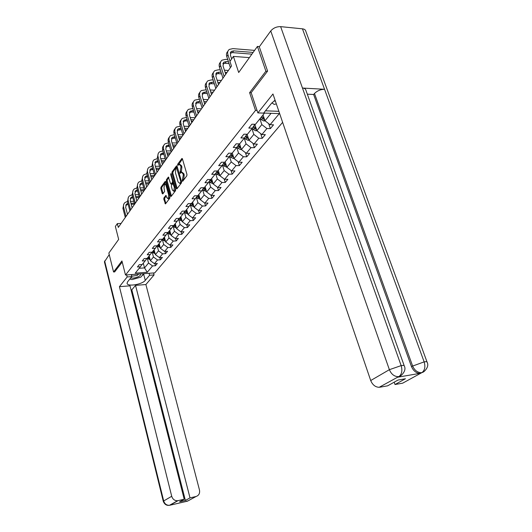 <?xml version="1.0" encoding="UTF-8"?>
<svg xmlns="http://www.w3.org/2000/svg" width="532" height="532" viewBox="0 0 532 532"><rect width="100%" height="100%" fill="white"/><g stroke="black" fill="none" stroke-linecap="round" stroke-linejoin="round"><path stroke-width="0.8" d="M182.23 181.026L182.675 181.279L186.812 175.819L186.958 174.436L182.429 158.902L181.917 158.456L177.735 164.155L177.641 165.113L177.994 165.425L178.978 164.268L180.607 165.691L180.98 166.975L179.929 173.046L180.288 173.359L181.259 172.228L182.922 173.678L183.294 174.968L182.23 181.026M163.923 197.944L163.803 199.247L165.465 203.909L169.794 198.237L169.921 196.92L165.685 181.858L165.1 181.518L160.943 187.231L160.824 188.528L162.22 193.562L162.805 193.921L164.588 191.513L164.002 187.69L164.614 183.906L165.904 185.103L168.684 195.005L168.085 198.782L166.762 197.558L165.811 195.457L163.923 197.944L164.8 197.924L164.674 199.221L165.851 203.437L164.973 203.45M267.423 71.308L265.894 71.202L257.435 46.43L238.688 72.505L233.402 56.405L229.937 61.399L231.467 66.081L118.31 227.423L117.333 223.606L115.364 226.439L118.663 239.42L108.861 253.052L113.562 271.978L114.746 271.899M265.894 71.202L249.614 92.668L255.493 110.437L125.499 275.031L121.934 260.946L113.562 271.978M176.298 188.501L176.917 188.86L181.392 182.961L181.532 181.598L177.096 166.21L176.478 165.884L172.082 171.916L171.956 173.266L176.298 188.501L177.189 188.494L172.847 173.259L171.956 173.266M175.513 190.709L171.158 196.441L170.559 196.082L166.31 181L166.436 179.676L168.365 177.076L170.586 183.64L171.078 184.092L172.415 182.33L172.548 180.993L170.725 174.596L170.898 173.585L175.646 189.365L175.513 190.709M257.435 46.43L259.45 46.603M282.632 122.353L154.759 272.869L125.499 275.031M255.493 110.437L257.069 110.496M265.455 110.816L278.874 111.328M154.879 263.633L155.437 265.741L157.346 263.466L154.446 263.666L157.519 259.968L160.438 259.776L162.4 257.441L159.467 257.628L162.626 253.837L165.572 253.658L167.58 251.257L164.621 251.437L167.859 247.546L170.838 247.373L172.9 244.913L169.914 245.079L173.239 241.082L176.238 240.923L178.353 238.396L175.341 238.555L178.759 234.452L181.791 234.306L183.966 231.706L180.92 231.852L184.424 227.636L187.49 227.503L189.725 224.837L186.652 224.97L190.257 220.634L193.349 220.514L195.643 217.774L192.537 217.887L196.248 213.438L199.367 213.325L201.728 210.512L198.596 210.612L202.406 206.03L205.558 205.937L207.985 203.038L204.827 203.131L208.743 198.416L211.929 198.336L214.429 195.357L211.231 195.424L215.274 190.576L218.486 190.516L221.059 187.444L217.834 187.497L221.99 182.503L225.236 182.456L227.889 179.297L224.624 179.331L228.913 174.183L232.191 174.157L234.925 170.898L231.626 170.918L236.042 165.612L239.36 165.605L242.173 162.247L238.848 162.247L243.397 156.774L246.748 156.794L249.648 153.329L246.289 153.302L250.984 147.657L254.369 147.697L257.362 144.125L253.97 144.072L258.818 138.247L262.236 138.313L265.328 134.623L261.897 134.549L266.904 128.531L270.356 128.618L273.548 124.807L270.083 124.714L279.32 113.615L264.524 113.077L255.46 124.302L251.902 124.202L248.796 128.072L252.341 128.165L254.895 124.282M155.437 265.741L152.544 265.94L147.271 272.284L135.228 273.169L140.382 266.785L137.429 266.984L139.271 264.69L142.237 264.484L145.243 260.766L142.257 260.959L144.152 258.605L147.145 258.412L150.224 254.595L147.218 254.781L149.16 252.361L152.179 252.175L155.344 248.258L152.305 248.431L154.293 245.944L157.346 245.777L160.597 241.754L157.525 241.914L159.573 239.36L162.652 239.207L165.991 235.071L162.892 235.224L165 232.597L168.105 232.451L171.537 228.208L168.411 228.341L170.573 225.648L173.711 225.515L177.236 221.146L174.077 221.272L176.298 218.499L179.47 218.379L183.101 213.891L179.909 214.004L182.19 211.151L185.395 211.044L189.126 206.429L185.901 206.522L188.255 203.59L191.493 203.497L195.33 198.742L192.079 198.822L194.499 195.803L197.771 195.729L201.721 190.835L198.429 190.895L200.923 187.783L204.228 187.73L208.305 182.689L204.973 182.735L207.547 179.523L210.885 179.49L215.081 174.29L211.723 174.316L214.369 171.011L217.748 170.991L222.07 165.638L218.679 165.645L221.412 162.233L224.817 162.233L229.285 156.707L225.854 156.694L228.674 153.176L232.118 153.203L236.72 147.497L233.255 147.457L236.168 143.826L239.646 143.879L244.401 137.988L240.896 137.928L243.902 134.177L247.427 134.25L252.341 128.165M152.172 252.175L153.462 256.996L150.416 260.72L149.146 255.932M150.416 260.72L154.446 263.666M153.462 256.996L157.519 259.968M145.243 260.766L146.892 258.426M157.153 245.791L158.516 250.825L155.391 254.642L154.094 249.807M155.391 254.642L159.467 257.628M158.516 250.825L162.626 253.837M150.224 254.595L151.919 252.195M162.3 239.34L163.703 244.487L160.491 248.404L159.168 243.516M160.491 248.404L164.621 251.437M163.703 244.487L167.859 247.546M155.344 248.258L157.086 245.791M167.593 232.797L169.023 237.977L165.731 242.007L164.381 237.066M165.731 242.007L169.914 245.079M169.023 237.977L173.239 241.082M160.597 241.754L162.386 239.22M173.04 226.073L174.496 231.3L171.111 235.43L169.728 230.442M171.111 235.43L175.341 238.555M174.496 231.3L178.759 234.452M165.991 235.071L167.826 232.464M178.626 219.171L180.109 224.438L176.637 228.68L175.228 223.64M176.637 228.68L180.92 231.852M180.109 224.438L184.424 227.636M171.537 228.208L173.425 225.528M184.371 212.082L185.887 217.382L182.316 221.744L180.867 216.65M182.316 221.744L186.652 224.97M185.887 217.382L190.257 220.634M177.236 221.146L179.178 218.393M190.276 204.793L191.819 210.133L188.148 214.615L186.672 209.468M188.148 214.615L192.537 217.887M191.819 210.133L196.248 213.438M183.101 213.891L185.089 211.058M196.348 197.292L197.924 202.672L194.147 207.287L192.637 202.087M194.147 207.287L198.596 210.612M197.924 202.672L202.406 206.03M189.126 206.429L191.174 203.51M202.599 189.585L204.202 195.005L200.318 199.753L198.768 194.486M200.318 199.753L204.827 203.131M204.202 195.005L208.743 198.416M195.33 198.742L197.439 195.736M209.029 181.645L210.665 187.104L206.669 191.992L205.086 186.672M206.669 191.992L211.231 195.424M210.665 187.104L215.274 190.576M201.721 190.835L203.889 187.736M215.653 173.472L217.322 178.971L213.206 184.006L211.583 178.626M213.206 184.006L217.834 187.497M217.322 178.971L221.99 182.503M208.305 182.689L210.532 179.49M222.476 165.06L224.185 170.592L219.935 175.779L218.273 170.34M219.935 175.779L224.624 179.331M224.185 170.592L228.913 174.183M215.081 174.29L217.382 170.998M229.505 156.388L231.247 161.961L226.878 167.307L225.169 161.801M226.878 167.307L231.626 170.918M231.247 161.961L236.042 165.612M222.07 165.638L224.444 162.233M236.76 147.444L238.536 153.056L234.027 158.569L232.278 153.003M234.027 158.569L238.848 162.247M238.536 153.056L243.397 156.774M229.285 156.707L231.726 153.196M244.235 138.2L246.057 143.873L241.402 149.559L239.593 143.879M241.402 149.559L246.289 153.302M246.057 143.873L250.984 147.657M236.72 147.497L239.24 143.873M251.942 128.658L253.817 134.39L249.009 140.262L247.061 134.244M246.988 134.237L244.401 137.988M249.009 140.262L253.97 144.072M253.817 134.39L258.818 138.247M259.902 118.796L261.83 124.601L256.87 130.666L254.855 124.528M256.87 130.666L261.897 134.549M261.83 124.601L266.904 128.531M260.181 118.456L261.485 119.806L263.919 121.01L264.983 120.751L263.034 114.919M270.083 124.714L264.983 120.751L271.067 113.316M121.09 223.453L117.333 223.606M249.395 57.622L233.402 56.405M143.281 263.187L144.524 267.915L148.534 263.014L147.271 258.246M139.165 268.294L144.524 267.915L147.271 272.284M148.534 263.014L152.544 265.94M140.382 266.785L141.997 264.504M268.68 123.624L270.356 128.618M260.687 133.612L262.236 138.313M252.933 143.281L254.369 147.697M245.418 152.631L246.748 156.794M238.123 161.695L239.36 165.605M231.041 170.473L232.191 174.157M224.172 178.985L225.236 182.456M217.495 187.244L218.486 190.516M211.011 195.257L211.929 198.336M204.7 203.038L205.558 205.937M198.569 210.592L199.367 213.325M192.591 217.887L193.349 220.514M186.765 224.963L187.49 227.503M181.093 231.846L181.791 234.306M175.573 238.542L176.238 240.923M170.2 245.066L170.838 247.373M164.96 251.417L165.572 253.658M159.853 257.601L160.438 259.776M249.614 92.668L251.184 92.748M183.081 180.74L183.759 179.357L184.198 174.962L183.294 174.968M182.017 172.222L183.826 173.671L184.198 174.962M179.723 164.268L181.512 165.691L181.884 166.975L181.445 171.37L180.774 172.734M182.436 158.935L178.486 164.787M177.109 166.243L172.973 171.909L172.847 173.259M180.627 182.316L180.72 181.359L176.484 167.56L175.859 168.385L175.44 172.727L178.074 181.917L179.723 183.374L180.627 182.316L181.605 182.15M177.475 167.533L176.644 167.56M179.883 183.374L180.973 183.035L180.075 183.048M181.525 182.303L180.973 183.035M170.559 196.082L171.444 196.069L167.194 180.993L166.31 181M168.857 177.548L167.314 179.67L167.194 180.993M171.637 183.979L172.075 183.979L173.485 181.791M172.388 190.024L173.738 191.247L174.37 187.397L172.86 183.414L171.523 185.169L171.39 186.499L172.388 190.024M174.044 191.241L174.629 191.227L175.447 188.667M173.944 183.38L173.08 183.407M166.303 195.909L164.8 197.924M168.405 198.768L168.963 198.755L169.755 196.328M166.323 184.125L165.166 183.899M165.698 181.891L161.814 187.217L161.695 188.514L163.091 193.528M263.32 115.776L262.788 115.225M264.291 118.676L261.797 116.455M261.165 117.233L262.476 118.583L264.617 119.66M254.602 50.38L232.91 48.618L229.365 49.403C227.729 50.613 227.264 52.435 227.982 54.856L230.057 61.22M227.869 51.385C226.479 52.621 226.113 54.364 226.785 56.605L230.376 67.631M231.653 58.926L230.376 55.042L231.307 51.398L233.654 50.873L253.126 52.429M230.21 53.08L232.451 52.615L251.895 54.144M276.327 103.873L274.246 104.438L271.899 102.882M274.1 100.854L275.47 101.353M130.746 277.904C133.08 278.369 135.693 277.923 138.579 276.58C140.388 275.569 140.953 274.685 140.275 273.94M132.455 274.519L131.397 275.044M131.71 276.241L137.269 275.41L138.626 274.06M143.68 273.687L140.834 277.132L132.002 279.606L129.795 279.087M275.064 100.169L271.473 103.354L263.599 113.123L257.874 112.91L272.956 93.984L370.718 380.533L389.377 369.68L270.755 30.949L259.29 46.823L267.596 71.082L251.164 92.674L257.874 112.91M424.509 371.183L402.677 383.166L395.017 384.523L394.192 382.176M270.755 30.949C273.295 27.997 276.593 26.56 280.637 26.64L302.469 88.046C304.57 88.226 305.727 88.977 305.947 90.294L404.187 365.664M400.43 375.825L397.823 377.188L419.941 373.351C416.177 373.165 413.344 370.877 411.442 366.495L313.634 94.49L314.485 93.499C317.212 90.779 320.563 89.376 324.54 89.29L302.449 28.828L280.637 26.64M302.449 28.828C304.437 29.074 305.554 29.892 305.814 31.275L426.997 361.886M411.442 366.495L424.144 361.873L324.54 89.29L302.469 88.046L401.155 365.617C402.518 370.385 401.893 373.943 399.286 376.29L379.163 387.303C375.346 387.136 372.526 384.882 370.718 380.533M395.017 384.523L405.444 378.757L397.996 380.054L387.629 385.833L379.782 387.229M313.634 94.49L307.323 94.164M314.485 93.499L412.566 365.856C414.362 370.099 417.201 372.387 421.085 372.719L421.657 372.653L420.513 373.284M419.941 373.351L422.235 372.367C422.568 373.245 429.989 367.426 427.123 362.232C427.209 361.674 426.218 361.547 424.144 361.866C425.514 366.555 424.882 370.046 422.255 372.353L421.657 372.653M126.669 274.944L127.181 276.946L131.796 276.6L127.633 281.76L127.075 283.297C127.215 286.941 142.217 284.5 145.283 280.377L149.598 275.263L154.081 274.924L145.894 284.534L199.473 489.999C200.039 493.324 198.895 495.492 196.055 496.496L190.01 497.892L135.534 285.378L145.894 284.534M127.181 276.946L119.421 286.682L130.007 285.824L184.212 499.229L178.074 500.639L169.927 505.22L187.49 501.157L196.055 496.496M184.212 499.229L179.623 501.782L185.382 500.452L131.816 289.847L131.045 289.913M131.816 289.847L135.534 285.378M149.08 273.288L149.598 275.263M153.555 272.963L154.081 274.924M131.284 274.605L131.796 276.6M119.421 286.682L171.716 496.283C172.734 499.322 174.689 500.805 177.595 500.725L178.074 500.639M104.425 261.87L109.24 254.595M185.382 500.452L190.01 497.892M114.639 271.905L122.22 262.077M141.918 275.822L143.707 274.326L145.283 280.377M144.265 273.648L143.707 274.326M169.356 505.327L169.961 505.234M186.845 501.257L187.49 501.157M255.24 125.718L254.535 124.987M256.843 130.599L255.899 130.825L253.491 129.648L252.208 128.325M256.171 128.538L253.651 126.264M253.099 127.068L254.456 128.471L256.497 129.535M247.42 135.347L246.728 134.636M248.969 140.129L248.131 140.335L245.757 139.185L244.487 137.874M248.311 138.087L245.87 135.866M245.332 136.644L248.637 139.091M227.736 59.531L225.535 59.371L222.024 60.183C220.394 61.399 219.929 63.202 220.62 65.602L224.138 76.528M220.541 62.124C219.177 63.368 218.818 65.09 219.463 67.291L222.968 78.204M225.734 74.254L222.994 65.762L223.939 62.138L226.26 61.606L228.467 61.765M222.848 63.787L225.096 63.295L229.053 63.574M220.308 69.918L218.393 69.792L214.908 70.623C213.292 71.84 212.82 73.635 213.498 76.01L216.923 86.822M213.445 72.538C212.102 73.782 211.749 75.484 212.374 77.652L215.786 88.438M218.512 84.548L215.846 76.156L216.79 72.552L221.019 72.126M215.713 74.161L217.967 73.642L221.578 73.868M225.136 72.392L226.958 72.512M228.401 70.45L224.424 70.191M239.846 144.684L239.167 143.979M241.342 149.366L240.604 149.545L238.256 148.421L236.986 147.118M240.697 147.344L238.336 145.176M237.811 145.928L241.016 148.348M232.504 153.728L231.999 153.203M233.947 158.317L233.302 158.476L230.988 157.379L229.724 156.076M233.315 156.315L231.034 154.194M230.522 154.925L233.634 157.319M225.388 162.499L224.963 162.06M226.778 167.001L223.939 166.07L222.682 164.767M226.167 165.013L223.945 162.945M223.453 163.65L226.472 166.011M213.119 79.999L211.463 79.9L208.012 80.751C206.409 81.968 205.931 83.757 206.589 86.104L209.927 96.791M206.562 82.633C205.246 83.876 204.893 85.559 205.498 87.687L208.823 98.36M211.51 94.53L208.91 86.224L209.867 82.646L213.804 82.181M208.797 84.222L211.058 83.677L214.336 83.856M218.359 84.083L218.825 84.109M217.834 82.407L219.929 82.526M221.365 80.478L217.142 80.232M206.15 89.775L201.322 90.573C199.726 91.79 199.247 93.566 199.886 95.886L203.144 106.466M199.886 92.422C198.596 93.665 198.243 95.334 198.835 97.429L202.074 107.989M204.72 104.212L202.187 95.993L203.151 92.442L206.822 91.936M203.151 92.442L202.094 93.984L204.355 93.406L207.327 93.552M211.264 93.745L212.035 93.778M210.758 92.136L213.113 92.249M214.549 90.207L210.087 89.975M199.4 99.271L194.832 100.102C193.249 101.319 192.764 103.082 193.389 105.383L196.561 115.843M193.409 101.925C192.138 103.161 191.793 104.811 192.365 106.879L195.53 117.319M198.137 113.602L195.663 105.469L196.634 101.945L200.059 101.406M195.583 103.454L197.844 102.856L200.531 102.969M204.388 103.128L205.452 103.168M203.909 101.572L206.496 101.685M207.926 99.65L203.251 99.437M218.479 171.011L218.073 170.592M219.829 175.427L217.096 174.496L215.846 173.199M219.231 173.459L217.076 171.43M216.597 172.122L219.477 174.43L219.171 173.425M192.85 108.488L188.528 109.353C186.958 110.576 186.473 112.325 187.078 114.599L190.177 124.947M187.124 111.148C185.874 112.385 185.528 114.021 186.087 116.049L189.173 126.383L183.966 126.25M191.746 122.712L189.332 114.673L190.303 111.168L193.495 110.609M189.266 112.651L191.527 112.026L193.947 112.112M197.724 112.245L199.054 112.292M197.266 110.742L200.072 110.849M201.495 108.814L196.627 108.634M211.776 179.271L211.39 178.865M213.086 183.607L210.459 182.675L209.209 181.392M212.494 181.651L210.406 179.676M209.941 180.341L212.787 182.622M186.506 117.452L182.41 118.337C180.847 119.56 180.361 121.296 180.953 123.544L183.979 133.791M181.02 120.106C179.789 121.343 179.444 122.959 179.989 124.96L183.001 135.181M185.535 131.564L183.181 123.61L184.158 120.126L187.131 119.547M183.128 121.582L185.389 120.93L187.563 120.997M191.261 121.103L192.843 121.15M190.828 119.653L193.828 119.747M195.244 117.725L190.197 117.565M205.266 187.291L204.893 186.905M206.536 191.547L204.009 190.622L202.765 189.345M205.957 189.611L203.982 187.736M203.477 188.321L206.243 190.562M180.341 126.157L176.458 127.068C174.908 128.292 174.423 130.014 175.001 132.242L177.954 142.376M175.088 128.81C173.878 130.041 173.538 131.643 174.064 133.612L177.003 143.733M179.51 140.162L177.203 132.288L178.187 128.83L180.953 128.232M177.169 130.26L181.365 129.635M184.99 129.715L186.805 129.761M184.577 128.318L187.763 128.398M198.948 195.084L198.589 194.719M200.178 199.267L197.744 198.343L196.508 197.073M199.613 197.345L197.831 195.65M197.199 196.082L199.886 198.283M174.356 134.629L170.679 135.554C169.136 136.771 168.651 138.486 169.216 140.694L172.102 150.722M169.322 137.269C168.132 138.5 167.793 140.082 168.298 142.024L171.178 152.039M173.645 148.521L171.397 140.727L172.381 137.289L174.955 136.677M171.377 138.692L175.347 138.034M178.905 138.094L180.933 138.134M178.506 136.744L181.864 136.804M182.888 134.796L177.907 134.696M192.803 202.659L192.458 202.306M193.994 206.768L191.653 205.851L190.423 204.581M193.442 204.86L191.72 203.217M191.094 203.623L193.708 205.778M168.544 142.862L165.06 143.806C163.53 145.023 163.038 146.726 163.59 148.907L166.41 158.835M163.716 145.495C162.539 146.719 162.207 148.288 162.699 150.204L165.512 160.119M167.952 156.641L165.751 148.927L166.735 145.515L169.129 144.897M165.738 146.899L169.502 146.207M172.993 146.247L175.221 146.273M172.614 144.943L176.125 144.983M176.784 142.975L172.029 142.909M186.832 210.027L186.499 209.681M187.989 214.057L185.728 213.146L184.504 211.889M187.444 212.168L185.781 210.566M185.262 211.051L187.703 213.073M162.892 150.882L159.587 151.833C158.071 153.05 157.578 154.739 158.117 156.9L160.877 166.729M158.257 153.502L157.253 158.164L160.006 167.972M162.406 164.548L160.258 156.907L161.243 153.522L163.464 152.89M160.258 154.879L163.823 154.16M167.248 154.18L169.668 154.2M166.888 152.917L170.546 152.943M170.865 150.948L166.317 150.908M182.124 221.159L179.969 220.241L178.752 218.991M181.612 219.277L180.009 217.721M179.57 218.266L181.864 220.168M157.399 158.682L154.267 159.647C152.757 160.857 152.272 162.539 152.79 164.681L155.49 174.403M152.95 161.289L151.953 165.904L154.646 175.613M157.013 172.235L154.912 164.674L155.903 161.309L157.957 160.677M154.925 162.646L158.303 161.901M161.662 161.908L164.255 161.908M161.316 160.684L165.113 160.691M165.113 158.709L160.757 158.696M176.444 228.055L174.363 227.151L173.153 225.907M175.939 226.193L174.383 224.684M173.957 225.209L176.185 227.071M152.059 166.283L149.086 167.254C147.59 168.464 147.098 170.127 147.61 172.248L150.25 181.877M147.783 168.877L146.792 173.439L149.425 183.055M151.766 179.716L149.705 172.235L150.702 168.897L152.604 168.258M149.738 170.207L152.937 169.442M156.235 169.429L158.988 169.422M155.903 168.245L159.826 168.232M159.527 166.263L155.357 166.277M170.925 234.765L168.91 233.874L167.706 232.637M170.42 232.93L168.91 231.453M168.498 231.972L170.659 233.787M146.859 173.691L144.039 174.662C142.556 175.866 142.064 177.522 142.563 179.617L145.15 189.153M142.756 176.258L141.765 180.78L144.345 190.296M146.659 187.005L144.638 179.597L145.635 176.278L147.397 175.646M144.677 177.568L147.71 176.79M150.955 176.764L153.861 176.737M150.636 175.607L154.632 175.573M154.094 173.632L150.097 173.658M165.538 241.295L163.59 240.424L162.42 239.214M165.04 239.486L163.583 238.05M163.178 238.555L165.272 240.331M141.798 180.907L139.125 181.877C137.648 183.081 137.156 184.724 137.648 186.798L140.182 196.235M137.855 183.454L136.87 187.936L139.397 197.359M141.678 194.1L139.703 186.765L140.694 183.474L142.33 182.848M139.756 184.744L142.623 183.952M145.815 183.906L148.86 183.866M145.509 182.789L149.339 182.735M148.814 180.814L144.983 180.853M160.292 247.659L157.379 245.737M159.806 245.87L158.396 244.481M158.004 244.966L160.032 246.702M136.877 187.949L134.337 188.907C132.874 190.11 132.382 191.739 132.86 193.794L135.341 203.144M133.073 190.469L132.102 194.898L134.576 204.228M136.83 201.016L134.895 193.754L135.886 190.483L137.389 189.877M134.955 191.733L137.675 190.928M140.807 190.868L143.986 190.808M140.515 189.784L144.185 189.718M143.673 187.809L140.002 187.869M155.178 253.857L152.345 251.969M154.706 252.095L153.336 250.738M152.957 251.217L154.925 252.913M132.076 194.812L129.668 195.763C128.212 196.96 127.72 198.576 128.185 200.617L130.619 209.867M128.418 197.305L127.454 201.695L129.875 210.931M132.102 207.759L130.207 200.564L131.198 197.319L132.588 196.727M130.274 198.549L132.854 197.731M135.933 197.665L139.231 197.585M135.653 196.607L139.178 196.527M138.666 194.639L135.148 194.712M150.197 259.902L147.444 258.04M149.738 258.166L148.408 256.843M148.036 257.308L149.951 258.971M127.407 201.508L125.113 202.446C123.67 203.643 123.178 205.246 123.637 207.267L126.018 216.431M123.876 203.969L122.919 208.318L125.293 217.468M127.494 214.33L125.632 207.207L126.623 203.989L127.899 203.41M125.712 205.199L128.152 204.368M131.185 204.288L134.563 204.195M130.919 203.264L134.297 203.171M133.798 201.302L130.42 201.389M183.759 179.357L182.855 179.37M183.826 173.671L182.922 173.678M180.92 172.082L180.022 172.089M181.445 171.37L180.548 171.377M181.884 166.975L180.98 166.975M181.512 165.691L180.607 165.691M178.632 164.155L177.735 164.155M182.277 158.576L181.791 158.576M183.227 180.062L182.323 180.069M172.973 171.909L172.082 171.916M176.943 165.878L176.478 165.884M181.459 181.352L180.72 181.359M177.575 167.866L176.837 167.866M167.314 179.67L166.436 179.676M168.691 177.176L168.252 177.183M172.075 183.979L171.184 183.986M173.306 182.323L172.415 182.33M173.259 180.98L172.548 180.993M171.437 174.589L170.725 174.596M175.081 187.39L174.37 187.397M174.077 183.853L173.359 183.866M166.13 195.543L165.711 195.55M169.375 194.991L168.684 195.005M166.596 185.089L165.904 185.103M163.078 193.548L162.22 193.562M161.695 188.514L160.824 188.528M161.814 187.217L160.943 187.231M165.525 181.512L165.1 181.518M164.674 199.221L163.803 199.247M263.978 120.997L264.75 120.052M263.101 117.811L263.739 117.027M261.485 119.806L262.476 118.583M263.726 118.343L264.165 119.653M227.982 54.856L226.785 56.605M233.654 50.873L232.451 52.615M397.823 377.188L398.96 376.503M398.681 376.596L398.056 376.669C394.165 376.47 391.273 374.142 389.377 369.68L401.155 365.617C403.336 365.291 404.387 365.418 404.307 366.009C407.166 371.296 399.638 377.181 399.286 376.29M401.746 374.987L398.953 376.556M104.651 260.946L163.69 500.958L171.716 496.283M177.595 500.725L169.455 505.307C166.583 505.719 164.528 504.396 163.277 501.324L163.69 500.958C164.674 503.937 166.596 505.387 169.455 505.307L169.927 505.22M186.326 501.257L187.457 501.144M255.958 130.812L256.643 129.974M255.061 127.72L255.659 126.982M253.491 129.648L254.456 128.471M255.706 128.265L256.118 129.515M248.185 140.322L248.79 139.584M247.274 137.316L247.832 136.624M245.757 139.185L246.682 138.041M247.939 137.874L248.324 139.065M220.62 65.602L219.463 67.291M226.26 61.606L225.096 63.295M213.498 76.01L212.374 77.652M219.098 72.006L217.967 73.642M240.657 149.532L241.189 148.887M239.726 146.613L240.258 145.961M238.256 148.421L239.161 147.317M240.417 147.178L240.777 148.315M233.362 158.463L233.814 157.904M232.418 155.623L232.91 155.012M230.988 157.379L231.859 156.302M233.116 156.195L233.462 157.286M226.28 167.128L226.672 166.649M225.322 164.361L225.787 163.79M223.939 166.07L224.783 165.026M226.04 164.94L226.366 165.991M206.589 86.104L205.498 87.687M212.148 82.088L211.058 83.677M199.886 95.886L198.835 97.429M205.412 91.87L204.355 93.406M193.389 105.383L192.365 106.879M198.875 101.359L197.844 102.856M219.41 175.533L219.736 175.128M218.439 172.84L218.878 172.308M217.096 174.496L217.921 173.485M187.078 114.599L186.087 116.049M192.524 110.57L191.527 112.026M212.74 183.693L213.013 183.36M211.763 181.073L212.168 180.567M210.459 182.675L211.257 181.698M180.953 123.544L179.989 124.96M186.36 119.52L185.389 120.93M205.272 189.066L205.658 188.594M204.009 190.622L204.787 189.671M175.001 132.242L174.064 133.612M180.368 128.219L179.424 129.589M198.975 196.827L199.327 196.388M197.744 198.343L198.496 197.419M169.216 140.694L168.298 142.024M174.543 136.671L173.625 138.007M192.85 204.374L193.183 203.962M191.653 205.851L192.385 204.946M163.59 148.907L162.699 150.204M168.883 144.897L167.986 146.187M186.892 211.709L187.204 211.33M185.728 213.146L186.446 212.268M158.117 156.9L157.253 158.164M163.371 152.89L162.499 154.154M181.099 218.852L181.392 218.492M179.969 220.241L180.661 219.39M152.79 164.681L151.953 165.904M157.971 160.724L157.159 161.901M175.467 225.794L175.733 225.462M174.363 227.151L175.041 226.319M147.61 172.248L146.792 173.439M152.657 168.445L151.966 169.449M168.91 233.874L169.562 233.069M142.563 179.617L141.765 180.78M147.484 175.952L146.899 176.797M163.59 240.424L164.235 239.633M137.648 186.798L136.87 187.936M142.443 183.267L141.964 183.959M158.416 246.801L159.041 246.037M132.86 193.794L132.102 194.898M137.529 190.396L137.156 190.935M153.369 253.019L153.981 252.268M128.185 200.617L127.454 201.695M132.747 197.339L132.475 197.738M148.455 259.077L149.046 258.346M123.637 207.267L122.919 208.318M180.621 183.36L179.723 183.374M171.962 184.079L171.078 184.092M174.629 191.227L173.738 191.247M168.963 198.755L168.085 198.782M231.307 51.398L230.236 52.961M399.266 376.304L379.163 387.303M163.277 501.324L104.405 261.764M187.424 501.004L186.02 501.33M223.939 62.138L222.861 63.7M216.79 72.552L215.726 74.108M209.867 82.646L208.803 84.202M196.634 101.945L195.603 103.441M190.303 111.168L189.306 112.618M184.158 120.126L183.188 121.535M178.187 128.83L177.242 130.2M172.381 137.289L171.464 138.626M166.735 145.515L165.844 146.819M161.243 153.522L160.378 154.785M155.903 161.309L155.058 162.539M150.702 168.897L149.878 170.094M145.635 176.278L144.83 177.449M140.694 183.474L139.916 184.611M135.886 190.483L135.128 191.593M131.198 197.319L130.46 198.403M126.623 203.989L125.904 205.039"/></g></svg>
